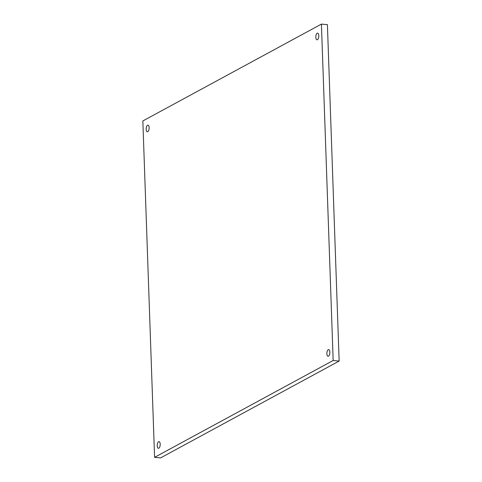 <?xml version="1.0" encoding="UTF-8"?>
<svg xmlns="http://www.w3.org/2000/svg" width="482" height="482" viewBox="0 0 482 482"><rect width="100%" height="100%" fill="white"/><g stroke="black" fill="none" stroke-linecap="round" stroke-linejoin="round"><path stroke-width="0.72" d="M315.818 37.289A3.344 1.464 95.3 0 1 317.614 33.156A3.344 1.464 95.3 0 1 318.795 35.674A3.344 1.464 95.3 0 1 316.993 39.813A3.344 1.464 95.3 0 1 315.818 37.289M326.868 353.764A3.344 1.464 95.3 0 1 328.664 349.625A3.344 1.464 95.3 0 1 329.845 352.149A3.344 1.464 95.3 0 1 328.043 356.288A3.344 1.464 95.3 0 1 326.868 353.764M157.222 445.766A3.344 1.464 95.3 0 1 159.018 441.626A3.344 1.464 95.3 0 1 160.199 444.151A3.344 1.464 95.3 0 1 158.397 448.29A3.344 1.464 95.3 0 1 157.222 445.766M146.167 129.297A3.344 1.464 95.3 0 1 147.968 125.157A3.344 1.464 95.3 0 1 149.143 127.682A3.344 1.464 95.3 0 1 147.347 131.821A3.344 1.464 95.3 0 1 146.167 129.297M327.411 24.66L339.153 361.054L160.578 457.9L154.589 457.34L142.847 120.946L321.422 24.1L327.411 24.66M321.422 24.1L333.164 360.494L339.153 361.054M333.164 360.494L154.589 457.34"/></g></svg>
